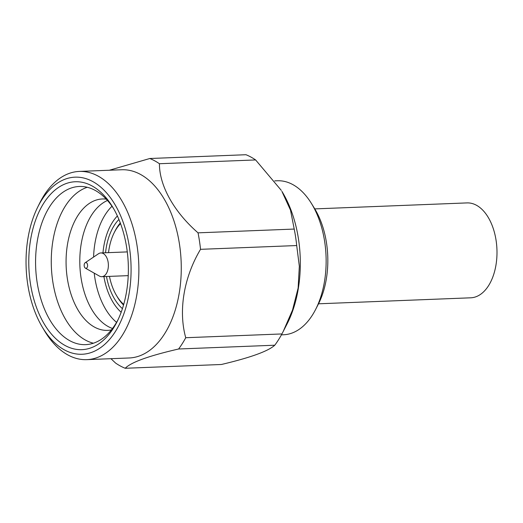 <?xml version="1.0" encoding="UTF-8"?>
<svg xmlns="http://www.w3.org/2000/svg" width="523" height="523" viewBox="0 0 523 523"><rect width="100%" height="100%" fill="white"/><g stroke="black" fill="none" stroke-linecap="round" stroke-linejoin="round"><path stroke-width="0.78" d="M37.63 207.285L39.532 203.434A94.186 55.752 87.7 0 1 79.339 171.42L121.735 169.753A94.186 55.752 87.7 0 1 181.148 261.677A94.186 55.752 87.7 0 1 129.135 357.98L86.74 359.647A94.186 55.752 87.7 0 1 68.062 355.045A94.186 55.752 87.7 0 1 44.54 330.856L42.343 327.169A88.616 52.457 87.7 0 1 37.63 207.285A88.616 52.457 87.7 0 1 105.666 191.876A88.616 52.457 87.7 0 1 126.808 304.229A88.616 52.457 87.7 0 1 64.473 349.926A88.616 52.457 87.7 0 1 42.343 327.169M109.359 170.243L149.807 158.508A107.941 63.898 87.7 0 1 159.437 163.725C159.325 185.534 173.78 211.704 198.034 232.84A107.941 63.898 87.7 0 1 200.525 249.327C183.769 277.399 178.245 310.819 185.737 337.721A107.941 63.898 87.7 0 1 178.598 348.998C148.807 355.856 131.005 362.282 125.206 368.277A107.941 63.898 87.7 0 1 120.336 365.982A107.941 63.898 87.7 0 1 115.576 363.06L110.948 358.693M198.034 232.84L294.214 229.061A107.941 63.898 87.7 0 1 296.704 245.549L200.525 249.327M149.807 158.508L245.987 154.723A107.941 63.898 87.7 0 1 255.616 159.94L159.437 163.725M185.737 337.721L281.917 333.942A107.941 63.898 87.7 0 1 274.778 345.213L178.598 348.998M125.206 368.277L221.386 364.492C250.419 357.64 268.214 351.214 274.778 345.213M294.214 229.061L290.5 210.122L281.89 191.346A96.108 56.889 87.7 0 1 287.107 323.874L283.218 331.445L292.514 310.113L298.13 288.068L299.333 266.253L296.704 245.549M281.296 190.379L255.616 159.94M281.917 333.942L283.218 331.445M123.716 304.393A46.272 27.392 87.7 0 1 116.577 295.639A46.272 27.392 87.7 0 1 109.457 276.379M108.523 252.642A46.272 27.392 87.7 0 1 114.106 232.885A46.272 27.392 87.7 0 1 120.538 223.602M123.533 305.04A48.704 28.83 87.7 0 1 117.544 297.254L116.577 295.639M114.106 232.885L114.942 231.199A48.704 28.83 87.7 0 1 120.303 222.968M122.421 308.648A51.143 30.275 87.7 0 1 106.483 276.497M105.554 252.759A51.143 30.275 87.7 0 1 118.917 219.464M121.166 312.257A55.399 32.792 87.7 0 1 103.9 276.602M102.966 252.864A55.399 32.792 87.7 0 1 117.381 215.96M116.564 322.351A65.754 38.924 87.7 0 1 94.212 273.143M93.584 257.068A65.754 38.924 87.7 0 1 112 206.258M112.504 328.477A65.754 38.924 87.7 0 1 108.313 326.62A65.754 38.924 87.7 0 1 79.797 262.043A65.754 38.924 87.7 0 1 107.47 200.472M111.386 329.908A65.754 38.924 87.7 0 1 94.585 327.156A65.754 38.924 87.7 0 1 66.506 251.975A65.754 38.924 87.7 0 1 106.241 199.132M93.395 343.212A79.143 46.848 87.7 0 1 85.589 340.159A79.143 46.848 87.7 0 1 51.267 260.075A79.143 46.848 87.7 0 1 87.263 187.28M118.139 319.514A79.143 46.848 87.7 0 1 85.595 344.637A79.143 46.848 87.7 0 1 69.899 340.774A79.143 46.848 87.7 0 1 35.819 254.067A79.143 46.848 87.7 0 1 79.378 186.469A79.143 46.848 87.7 0 1 113.792 208.958M65.205 345.559A84.013 49.731 87.7 0 1 35.224 221.236A84.013 49.731 87.7 0 1 112.818 207.298A84.013 49.731 87.7 0 1 117.302 321.246A84.013 49.731 87.7 0 1 65.205 345.559M79.339 171.42A94.186 55.752 87.7 0 1 138.752 263.344A94.186 55.752 87.7 0 1 86.74 359.647M274.725 180.873L277.425 180.768A77.064 45.619 87.7 0 1 311.362 203.342A77.064 45.619 87.7 0 1 315.539 309.603A77.064 45.619 87.7 0 1 283.486 334.772L281.42 334.851M311.362 203.342L314.5 208.429A69.513 41.147 87.7 0 1 318.272 304.281L315.539 309.603M84.223 264.527A2.896 1.713 -92.3 0 0 85.399 268.162A2.896 1.713 -92.3 0 0 87.596 265.357A2.896 1.713 -92.3 0 0 85.184 262.729A2.896 1.713 -92.3 0 0 84.223 264.527M85.399 268.162L99.37 276.052A11.879 7.028 -92.3 0 0 101.808 276.68A11.879 7.028 -92.3 0 0 108.366 264.54A11.879 7.028 -92.3 0 0 100.874 252.942A11.879 7.028 -92.3 0 0 98.487 253.76L85.184 262.729M318.52 303.798L470.713 297.809A47.488 28.111 -92.3 0 0 496.85 257.251A47.488 28.111 -92.3 0 0 476.401 205.225A47.488 28.111 -92.3 0 0 466.98 202.911L314.787 208.893M127.292 251.903L100.874 252.942M128.227 275.641L101.808 276.68"/></g></svg>
